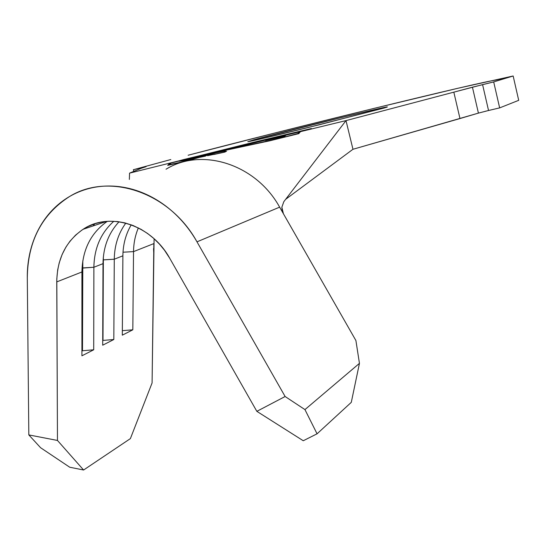 <?xml version="1.0" encoding="UTF-8"?>
<svg xmlns="http://www.w3.org/2000/svg" width="546" height="546" viewBox="0 0 546 546"><rect width="100%" height="100%" fill="white"/><g stroke="black" fill="none" stroke-linecap="round" stroke-linejoin="round"><path stroke-width="0.82" d="M200.348 157.234L205.576 156.081M226.529 151.181L224.87 152.081L213.793 154.518M207.576 155.685L224.932 152.061M383.947 108.074L307.719 127.634C274.59 135.817 249.078 141.789 247.788 141.714L253.801 139.81L253.972 140.493L253.801 139.81L248.628 141.605L258.497 139.476L319.089 124.816L386.95 107.153L379.914 108.401L341.346 117.561L253.801 139.81C280.057 132.453 386.213 106.272 387.38 106.907L383.947 108.074M215.554 152.341L193.775 158.006M182.692 160.893L188.315 159.562M186.807 159.958L185.353 160.319M194.553 158.654L223.915 150.607L279.347 138.384L297.836 133.511L299.16 131.968L286.022 135.155L296.867 132.064L253.788 142.984L237.872 146.847L249.502 143.687L235.933 146.854L221.526 150.45L244.635 144.84L239.598 146.348L201.399 155.699L213.513 152.45L201.201 155.289L170.912 163.097L169.267 164.66L182.698 161.787L169.349 164.974L189.339 160.258L169.349 164.974L170.912 163.097L183.579 159.582L309.725 128.945L286.022 135.155L284.725 136.234L265.54 140.493L282.685 135.968L232.323 148.239M230.787 148.621L248.164 144.151L237.879 146.383L221.526 150.45L244.895 144.943L224.058 150.225M220.686 151.126L217.615 151.87M188.329 159.555L213.486 152.45L179.238 160.879L179.327 161.227L179.238 160.879L170.912 163.097L183.579 159.582L309.725 128.945L299.16 131.968L297.918 133.845L269.055 140.964L297.918 133.845L298.874 133.565L297.836 133.511L279.347 138.384L223.915 150.607L204.77 155.74M225.095 149.973L212.763 152.907L223.812 150.355M154.102 238.759L152.088 382.937L130.385 438.615L83.599 470.01L130.385 438.615L152.088 382.937L153.856 243.598L133.531 251.617L132.821 329.804L122.311 335.176L122.884 255.815L114.278 259.214L113.821 339.516L102.703 345.195L103.003 263.657L93.885 267.253L93.714 349.788L81.927 355.808L81.927 271.969L56.757 281.9L57.467 440.451L83.599 470.01L69.711 467.219L40.581 447.713L28.822 434.916L27.3 277.723C27.778 241.264 41.933 214.162 69.752 196.403C109.132 172.038 169.82 192.274 196.983 241.837L279.634 207.146L283.408 213.739L282.152 210.517L281.859 207.234L283.797 201.72M153.856 243.598L133.531 251.617L132.821 329.804L122.352 330.664L122.898 254.9L122.352 330.664L132.821 329.804L122.311 335.176L122.884 255.815C123.021 244.417 125.805 234.091 131.238 224.815C125.805 234.091 123.021 244.417 122.884 255.815L114.278 259.214C114.455 245.495 118.298 233.47 125.812 223.123C118.298 233.47 114.455 245.495 114.278 259.214L103.119 259.916L102.989 340.424L103.358 256.982L103.29 259.855L114.278 259.214L113.821 339.516L102.989 340.424L113.821 339.516L102.703 345.195L103.003 263.657L93.885 267.253C94.219 248.198 100.874 232.862 113.841 221.26C100.874 232.862 94.219 248.198 93.885 267.253L82.03 268.127L82.494 267.943L82.487 350.764L82.821 260.756L82.494 267.943L93.885 267.253L93.714 349.788L82.487 350.764L93.714 349.788L81.927 355.808L81.927 271.969L56.757 281.9C57.159 258.688 65.95 241.148 83.122 229.279C109.541 211.302 151.413 224.693 169.833 258.442L164.517 250.266L159.418 244.062L153.74 238.438L147.638 233.531L141.155 229.388L132.958 225.464L124.563 222.802L117.438 221.553L108.982 221.232L102.088 221.963L95.386 223.573L87.831 226.61L81.955 230.05L75.546 235.155L69.97 241.236L65.977 247.004L62.101 254.552L59.241 262.769L57.671 269.956L56.804 278.863L57.467 440.451L28.822 434.916L27.3 277.723C27.198 267.124 28.563 256.913 31.402 247.106C34.248 237.292 38.466 228.344 44.049 220.263C49.652 212.189 56.388 205.398 64.271 199.891C72.161 194.396 80.828 190.499 90.281 188.206C99.747 185.933 109.521 185.428 119.615 186.691C129.709 187.974 139.599 191.011 149.27 195.802C158.941 200.614 167.868 206.954 176.051 214.831C184.227 222.713 191.209 231.716 196.983 241.837L285.121 396.512L304.948 409.602L317.062 433.817L303.262 440.745L256.838 411.336L169.833 258.442L256.838 411.336L303.262 440.745L317.062 433.817L351.29 402.341L317.062 433.817L304.948 409.602L359.445 363.363L304.948 409.602L285.121 396.512L256.838 411.336L285.121 396.512L196.983 241.837L279.634 207.146C256.17 164.414 202.484 147.243 166.803 168.775M133.531 251.617C133.627 243.216 135.237 235.312 138.363 227.9C135.237 235.312 133.627 243.216 133.531 251.617L123.007 252.211L133.531 251.617M107.296 221.335C90.861 232.91 82.405 249.788 81.927 271.969C82.405 249.781 90.868 232.903 107.303 221.328M119.062 221.758C108.606 233.012 103.255 246.976 103.003 263.657C103.255 246.976 108.606 233.012 119.062 221.758M488.54 110.497L478.419 113.111L472.433 87.196L493.693 81.92L482.582 84.63L488.54 110.497L499.651 107.89L493.693 81.92L499.651 107.89L518.7 100.328L513.158 75.99L518.7 100.328L499.651 107.89L488.54 110.497L482.582 84.63L453.828 92.158L459.971 118.557L478.419 113.111L472.433 87.196L453.828 92.158L459.971 118.557L352.962 149.283L346.007 120.598L453.828 92.158L346.007 120.598L300.464 131.654L311.397 128.522L253.085 142.397L129.559 173.137L141.373 168.236L129.559 173.137L129.354 179.436L129.559 173.137L253.085 142.397L311.397 128.522L300.464 131.654L298.812 133.64L269.813 140.8L223.287 150.785L197.133 158.026M141.373 168.236L146.11 166.666L133.354 169.724L146.123 166.66L141.373 168.236M133.784 171.383L133.354 169.724L133.784 171.383M170.816 159.534L133.354 169.724L170.816 159.534M188.117 155.241C282.623 130.337 485.885 80.494 496.034 80.085L513.158 75.99L457.466 88.37L373.566 108.497L274.693 133.047L188.117 155.241M493.693 81.92L513.158 75.99L493.693 81.92M485.722 111.172L485.326 111.268M478.419 113.111L352.962 149.283L285.64 199.324L352.962 149.283L346.007 120.598L300.464 131.654L298.717 133.668L258.115 143.25M283.804 201.72L346.007 120.598L283.804 201.72L281.859 207.234L283.408 213.739L355.91 340.547L279.634 207.146C255.992 164.073 201.713 147.058 166.032 169.219M197.236 157.992L188.636 160.449M184.65 161.37L167.663 165.404L169.724 163.391L167.663 165.404L184.65 161.37M201.358 156.995L216.264 152.757L221.812 151.549L226.529 151.283M215.8 152.873L225.43 151.058M153.74 252.859L153.562 248.594M351.29 402.341L359.445 363.363L355.91 340.547L359.445 363.363L351.29 402.341M81.927 351.051L82.487 350.764L81.927 351.051M94.82 223.758L93.045 225.948L94.82 223.758M83.599 470.01L57.467 440.451L28.822 434.916L40.581 447.713L69.711 467.219L83.599 470.01M246.444 145.639L223.287 150.785M169.342 164.933L167.704 165.39L169.342 164.933M203.01 156.245L182.698 161.787M201.413 156.982L202.832 156.531M286.022 135.155L296.867 132.064L278.269 136.582L292.39 133.204L272.126 138.322L286.377 134.917L265.54 140.493L284.725 136.234L286.022 135.155M282.63 136.691L282.487 136.118L282.63 136.691M256.886 142.267L265.172 139.762L244.977 145.229L256.886 142.267M178.76 161.193L182.473 160.927M184.302 159.848L210.005 153.324L184.302 159.848L189.489 158.797L189.592 159.207L189.489 158.797L195.782 157.064L184.302 159.848M106.647 221.383L83.122 229.279M303.358 176.215L296.881 184.664M180.992 160.558L181.142 161.125"/></g></svg>
